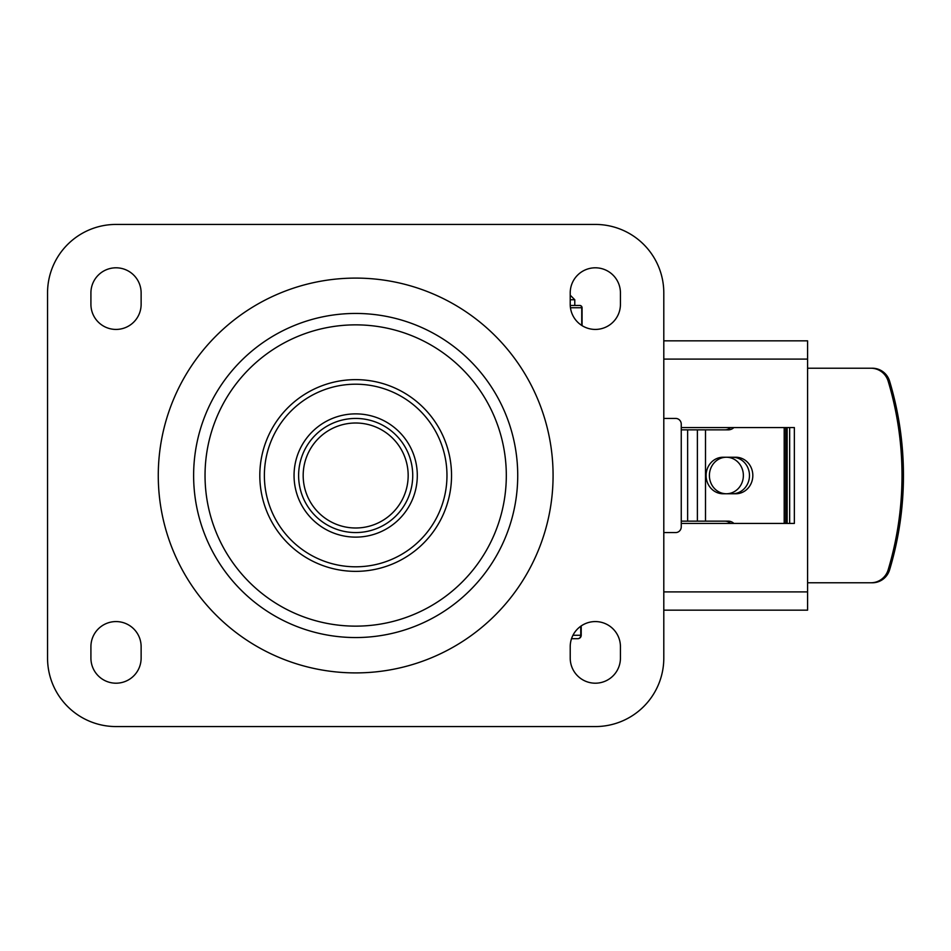 <?xml version="1.0" encoding="UTF-8"?>
<svg xmlns="http://www.w3.org/2000/svg" width="951" height="951" viewBox="0 0 951 951"><rect width="100%" height="100%" fill="white"/><g stroke="black" fill="none" stroke-linecap="round" stroke-linejoin="round"><path stroke-width="1.43" d="M264.378 475.5A91.296 91.296 0 0 1 355.674 384.204A91.296 91.296 0 0 1 446.97 475.5A91.296 91.296 0 0 1 355.674 566.796A91.296 91.296 0 0 1 264.378 475.5M294.049 475.5A61.625 61.625 0 0 1 355.674 413.875A61.625 61.625 0 0 1 417.299 475.5A61.625 61.625 0 0 1 355.674 537.125A61.625 61.625 0 0 1 294.049 475.5M451.535 475.5A95.861 95.861 0 0 1 355.674 571.361A95.861 95.861 0 0 1 259.813 475.5A95.861 95.861 0 0 1 355.674 379.639A95.861 95.861 0 0 1 451.535 475.5M506.312 475.5A150.638 150.638 0 0 1 355.674 626.138A150.638 150.638 0 0 1 205.036 475.5A150.638 150.638 0 0 1 355.674 324.862A150.638 150.638 0 0 1 506.312 475.5M517.724 475.5A162.05 162.05 0 0 1 355.674 637.55A162.05 162.05 0 0 1 193.624 475.5A162.05 162.05 0 0 1 355.674 313.45A162.05 162.05 0 0 1 517.724 475.5M412.734 475.5A57.06 57.06 0 0 0 355.674 418.44A57.06 57.06 0 0 0 298.614 475.5A57.06 57.06 0 0 0 355.674 532.56A57.06 57.06 0 0 0 412.734 475.5A57.06 57.06 0 0 1 355.674 532.56A57.06 57.06 0 0 1 298.614 475.5M47.55 658.092A68.472 68.472 0 0 0 116.022 726.564L595.326 726.564A68.472 68.472 0 0 0 663.798 658.092L663.798 292.908A68.472 68.472 0 0 0 595.326 224.436L116.022 224.436A68.472 68.472 0 0 0 47.55 292.908L47.55 658.092M141.128 292.908L141.128 304.32A25.106 25.106 0 0 1 116.022 329.426A25.106 25.106 0 0 1 90.916 304.32L90.916 292.908A25.106 25.106 0 0 1 116.022 267.802A25.106 25.106 0 0 1 141.128 292.908M90.916 658.092L90.916 646.68A25.106 25.106 0 0 1 116.022 621.574A25.106 25.106 0 0 1 141.128 646.68L141.128 658.092A25.106 25.106 0 0 1 116.022 683.198A25.106 25.106 0 0 1 90.916 658.092M620.432 292.908L620.432 304.32A25.106 25.106 0 0 1 595.326 329.426A25.106 25.106 0 0 1 570.22 304.32L570.22 292.908A25.106 25.106 0 0 1 595.326 267.802A25.106 25.106 0 0 1 620.432 292.908M570.22 658.092L570.22 646.68A25.106 25.106 0 0 1 595.326 621.574A25.106 25.106 0 0 1 620.432 646.68L620.432 658.092A25.106 25.106 0 0 1 595.326 683.198A25.106 25.106 0 0 1 570.22 658.092M663.798 610.162L807.589 610.162L807.589 340.838L663.798 340.838M681.249 427.57L794.358 427.57L794.358 523.43L681.249 523.43M789.651 427.57L789.651 523.43M687.632 429.852L681.249 429.852L681.249 521.148L687.632 521.148L687.632 429.852L728.276 429.852A9.13 8.5 90 0 0 733.887 427.57M730.546 427.57A9.13 8.5 -90 0 1 724.924 429.852M724.924 521.148A9.13 8.5 -90 0 1 730.546 523.43M733.887 523.43A9.13 8.5 90 0 0 728.276 521.148L687.632 521.148M663.798 418.44L675.733 418.44A5.706 5.516 -90 0 1 681.249 424.146L681.249 429.852M681.249 521.148L681.249 526.854A5.706 5.516 -90 0 1 675.733 532.56L663.798 532.56M881.648 371.817A18.259 18.033 90 0 1 888.163 381.173A324.243 320.214 90 0 1 902.012 475.5A324.243 320.214 90 0 1 888.163 569.827A18.259 18.033 90 0 1 870.914 582.773L872.352 582.773A18.259 18.033 -90 0 0 889.601 569.827A324.243 320.214 -90 0 0 889.601 381.173A18.259 18.033 -90 0 0 872.352 368.227L870.914 368.227A18.259 18.033 90 0 1 881.648 371.817M807.589 582.773L870.914 582.773M870.914 368.227L807.589 368.227M784.195 523.43L784.195 427.57M723.081 457.241L735.824 457.241A18.259 16.987 90 0 1 752.823 475.5A18.259 16.987 90 0 1 735.824 493.759L723.081 493.759A18.259 16.987 90 0 1 706.094 475.5A18.259 16.987 90 0 1 723.081 457.241M732.484 457.241A18.259 16.987 -90 0 1 749.471 475.5A18.259 16.987 -90 0 1 732.484 493.759M787.131 427.57L787.131 523.43M726.386 493.759A18.259 16.987 90 0 0 743.373 475.5A18.259 16.987 90 0 0 726.386 457.241A18.259 16.987 90 0 0 709.398 475.5A18.259 16.987 90 0 0 726.386 493.759M580.443 636.801A3.424 2.96 90 0 1 577.792 638.692A3.424 3.424 0 0 0 581.216 635.268L580.752 635.268A3.424 2.96 90 0 1 580.443 636.801M571.527 638.692L577.792 638.692M581.18 306.127A2.282 1.985 90 0 0 579.777 305.461A2.282 1.973 90 0 1 581.739 307.744L581.739 325.432M582.06 325.634L582.06 307.744A2.282 2.282 0 0 0 579.777 305.461L570.243 305.461M158.27 475.5A197.404 197.404 0 0 0 355.674 672.904A197.404 197.404 0 0 0 553.078 475.5A197.404 197.404 0 0 0 355.674 278.096A197.404 197.404 0 0 0 158.27 475.5M303.179 475.5A52.495 52.495 0 0 1 355.674 423.005A52.495 52.495 0 0 1 408.169 475.5A52.495 52.495 0 0 1 355.674 527.995A52.495 52.495 0 0 1 303.179 475.5M663.798 359.098L807.589 359.098M807.589 591.902L663.798 591.902M705.499 429.852L705.499 521.148M888.163 381.173L889.601 381.173M889.601 569.827L888.163 569.827M697.392 429.852L697.392 521.148M785.704 523.43L785.704 427.57M580.752 626.233L580.752 635.268L572.966 635.268M582.06 307.744L570.457 307.744M570.22 299.755L574.784 299.755L570.22 295.19M581.216 635.268L581.216 625.913M574.784 305.461L574.784 299.755"/></g></svg>
